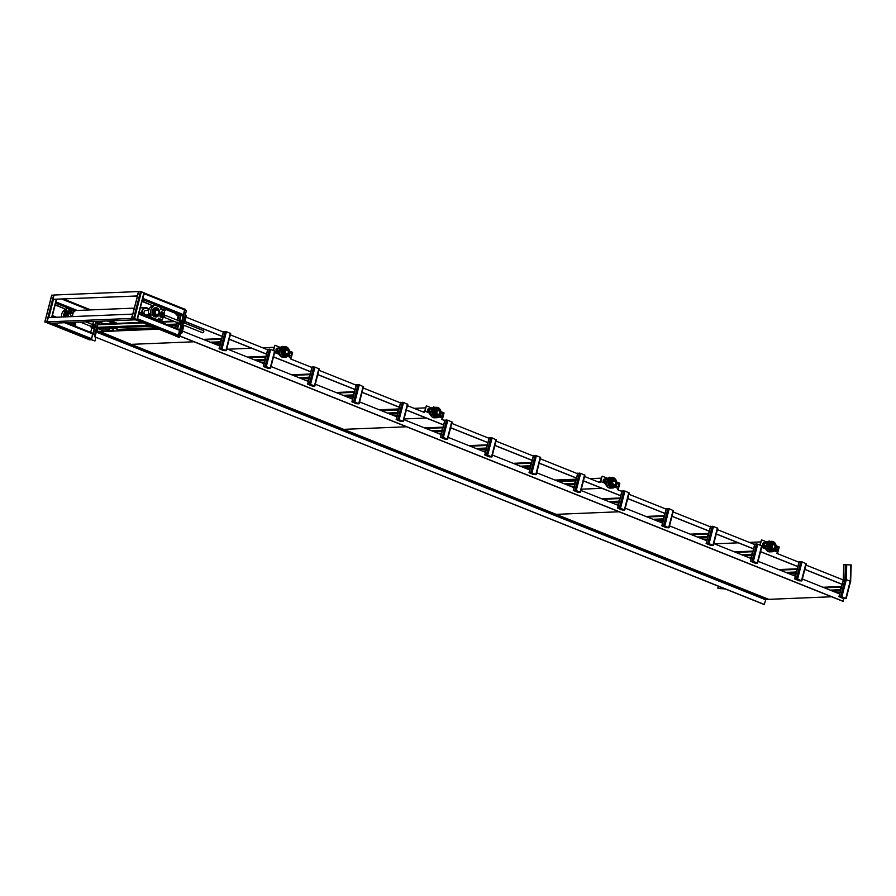 <?xml version="1.0" encoding="UTF-8"?>
<svg xmlns="http://www.w3.org/2000/svg" width="896" height="896" viewBox="0 0 896 896"><rect width="100%" height="100%" fill="white"/><g stroke="black" fill="none" stroke-linecap="round" stroke-linejoin="round"><path stroke-width="1.34" d="M765.8 599.682L768.701 599.346L556.17 514.349L619.069 511.773L556.17 514.349L343.65 429.352L406.538 426.776L343.65 429.352L131.118 344.355L194.006 341.779L131.118 344.355L99.322 331.285L96.074 331.419L94.696 336.795L764.165 604.531L765.8 599.682L96.331 331.946L99.176 331.822L768.645 599.558M99.176 331.822L158.066 328.877M94.696 336.795L764.49 604.52M95.021 336.773L96.331 331.946M179.85 336.123L842.923 601.306L843.931 598.64M179.883 335.989L843.248 601.283M182.482 331.106L219.766 346.013M226.755 348.813L264.04 363.72M271.029 366.52L308.325 381.427M315.314 384.227L352.598 399.134M359.587 401.934L396.872 416.842M403.861 419.642L441.157 434.549M448.134 437.349L485.43 452.256M492.419 455.056L529.85 470.019M536.693 472.763L574.123 487.726M580.966 490.47L618.397 505.445M625.251 508.178L662.67 523.152M669.525 525.885L706.955 540.859M713.798 543.592L751.229 558.566M758.083 561.299L795.502 576.274M802.357 579.006L839.787 593.981M177.766 314.25L176.042 314.742L178.315 314.653L177.386 318.517L177.946 318.741M184.934 321.541L222.219 336.448M229.208 339.248L266.504 354.155M273.493 356.955L310.778 371.862M317.766 374.662L355.051 389.57M362.04 392.37L399.336 407.277M406.314 410.077L443.61 424.984M450.598 427.784L487.883 442.691M494.872 445.491L532.157 460.398M539.146 463.198L576.442 478.106M583.43 480.906L620.715 495.813M627.704 498.613L664.989 513.52M671.978 516.32L709.274 531.227M716.262 534.027L753.547 548.934M760.536 551.734L797.821 566.653M804.81 569.442L842.106 584.36M177.386 318.517L177.968 318.64M184.957 321.429L222.253 336.347M229.242 339.136L266.526 354.054M273.515 356.843L310.8 371.762M317.789 374.55L355.085 389.469M362.074 392.269L399.358 407.176M406.347 409.976L443.632 424.883M450.621 427.683L487.917 442.59M494.894 445.39L532.325 460.354M539.179 463.098L576.61 478.061M583.453 480.805L620.883 495.768M627.726 498.512L665.157 513.475M672.011 516.219L709.43 531.182M716.285 533.926L753.715 548.89M760.558 551.634L797.989 566.597M804.843 569.341L842.262 584.304M186.066 317.139L223.35 332.046M230.339 334.846L267.635 349.754M274.613 352.554L278.902 354.267L274.613 352.554M289.509 351.109L292.634 352.363L291.256 357.728A1.131 0.605 111.8 0 1 290.326 358.837L311.909 367.461M318.898 370.261L356.182 385.168M363.171 387.968L400.456 402.875M407.445 405.675L424.043 412.306A1.131 0.605 -68.2 0 0 424.973 411.208L426.35 405.832L431.693 407.971M440.933 411.667L444.058 412.922L442.68 418.298A1.131 0.605 111.8 0 1 441.75 419.395L444.741 420.582M451.73 423.382L489.014 438.29M496.003 441.09L533.434 456.053M540.277 458.797L577.707 473.76M584.562 476.504L599.827 482.608A1.131 0.605 -68.2 0 0 600.746 481.51L602.123 476.134L607.477 478.274M616.706 481.97L619.842 483.224L618.464 488.589A1.131 0.605 111.8 0 1 617.534 489.698L621.981 491.467M628.835 494.211L666.266 509.174M673.109 511.918L710.539 526.882M717.382 529.626L754.813 544.589M761.667 547.333L765.509 548.867L761.667 547.333M776.104 545.72L779.24 546.963L777.851 552.339A1.131 0.605 111.8 0 1 776.933 553.437L799.098 562.307M805.941 565.04L843.371 580.014M177.643 318.506L178.651 314.608M176.042 314.742L178.136 315.582M109.872 320.869L116.234 323.411M130.021 328.922L132.53 329.93M110.947 320.824L117.309 323.366M131.096 328.877L133.605 329.885M98.672 321.328L103.97 323.915M98.56 321.754L104.227 323.904M845.891 598.472L841.288 596.635L839.216 596.714L843.819 598.562L845.891 598.472M844.077 598.55L845.723 598.45L841.646 596.77L839.395 596.736L844.077 598.55M845.992 598.629L843.203 598.427L838.947 596.624L841.904 596.758L845.992 598.629M843.483 579.566L846.317 579.566L850.405 581.437M841.546 586.533A0.907 0.739 87.7 0 0 841.03 587.126L840.37 589.702A0.907 0.739 87.7 0 0 840.504 590.565M801.618 580.765L797.014 578.928L794.942 579.006L799.546 580.854L801.618 580.765M799.803 580.843L801.438 580.742L797.362 579.062L795.11 579.029L799.803 580.843M801.707 580.922L798.93 580.72L794.674 578.917L797.63 579.051L801.707 580.922M799.21 561.859L802.043 561.859L806.12 563.73M797.261 568.826A0.907 0.739 87.7 0 0 796.757 569.419L796.085 571.995A0.907 0.739 87.7 0 0 796.23 572.858M757.344 563.058L752.73 561.21L750.658 561.299L755.261 563.147L757.344 563.058M755.53 563.136L757.165 563.035L753.088 561.355L750.837 561.322L755.53 563.136M757.434 563.214L754.656 563.013L750.4 561.21L753.346 561.344L757.434 563.214M754.936 544.152L757.758 544.152L761.846 546.022M734.474 551.858L752.987 551.096A0.907 0.739 87.7 0 0 752.472 551.712L751.811 554.288A0.907 0.739 87.7 0 0 751.957 555.15M713.059 545.35L708.456 543.502L706.384 543.592L710.987 545.429L713.059 545.35M711.245 545.429L712.891 545.328L708.814 543.648L706.563 543.614L711.245 545.429M713.16 545.496L710.371 545.306L706.115 543.502L709.072 543.637L713.16 545.496M710.651 526.445L713.485 526.445L717.573 528.315M690.189 534.15L708.714 533.389A0.907 0.739 87.7 0 0 708.198 534.005L707.538 536.581A0.907 0.739 87.7 0 0 707.672 537.443M668.786 527.643L664.182 525.795L662.11 525.885L666.714 527.722L668.786 527.643M666.971 527.722L668.606 527.621L664.541 525.941L662.278 525.907L666.971 527.722M668.886 527.789L666.098 527.598L661.842 525.795L664.798 525.93L668.886 527.789M666.378 508.738L669.211 508.738L673.299 510.608M645.915 516.443L664.44 515.682A0.907 0.739 87.7 0 0 663.925 516.298L663.264 518.874A0.907 0.739 87.7 0 0 663.398 519.736M624.512 509.936L619.909 508.088L617.826 508.178L622.44 510.014L624.512 509.936M622.698 510.003L624.333 509.914L620.256 508.234L618.005 508.2L622.698 510.003M624.602 510.082L621.824 509.891L617.568 508.088L620.514 508.222L624.602 510.082M622.104 491.03L624.926 491.03L629.014 492.901M620.155 497.997A0.907 0.739 87.7 0 0 619.64 498.59L618.979 501.166A0.907 0.739 87.7 0 0 619.125 502.029M580.227 492.229L575.624 490.381L573.552 490.47L578.155 492.307L580.227 492.229M578.413 492.296L580.059 492.206L575.982 490.526L573.731 490.493L578.413 492.296M580.328 492.374L577.539 492.184L573.294 490.381L576.24 490.515L580.328 492.374M577.819 473.312L580.653 473.323L584.741 475.194M575.882 480.29A0.907 0.739 87.7 0 0 575.366 480.883L574.706 483.459A0.907 0.739 87.7 0 0 574.84 484.322M535.954 474.522L531.35 472.674L529.278 472.763L533.882 474.6L535.954 474.522M534.139 474.589L535.774 474.499L531.709 472.819L529.446 472.786L534.139 474.589M536.054 474.667L533.266 474.477L529.01 472.674L531.966 472.808L536.054 474.667M533.546 455.605L536.379 455.616L540.467 457.486M513.083 463.322L531.608 462.56A0.907 0.739 87.7 0 0 531.093 463.176L530.432 465.752A0.907 0.739 87.7 0 0 530.566 466.614M491.68 456.814L487.077 454.966L484.994 455.056L489.608 456.893L491.68 456.814M489.866 456.882L491.501 456.792L487.424 455.112L485.173 455.078L489.866 456.882M491.77 456.96L488.992 456.77L484.736 454.966L487.682 455.101L491.77 456.96M489.272 437.898L492.106 437.909L496.182 439.768M468.81 445.614L487.334 444.853A0.907 0.739 87.7 0 0 486.808 445.469L486.147 448.045A0.907 0.739 87.7 0 0 486.293 448.907M447.406 439.107L442.792 437.259L440.72 437.349L445.323 439.186L447.406 439.107M445.581 439.174L447.227 439.085L443.15 437.405L440.899 437.371L445.581 439.174M447.496 439.253L444.718 439.062L440.462 437.259L443.408 437.394L447.496 439.253M444.987 420.19L447.821 420.202L451.909 422.061M424.525 427.907L443.05 427.146A0.907 0.739 87.7 0 0 442.534 427.762L441.874 430.338A0.907 0.739 87.7 0 0 442.019 431.2M403.122 421.4L398.518 419.552L396.446 419.642L401.05 421.478L403.122 421.4M401.307 421.467L402.954 421.378L398.877 419.698L396.614 419.664L401.307 421.467M403.222 421.546L400.434 421.355L396.178 419.541L399.134 419.686L403.222 421.546M400.714 402.483L403.547 402.494L407.635 404.354M398.776 409.461A0.907 0.739 87.7 0 0 398.261 410.054L397.6 412.63A0.907 0.739 87.7 0 0 397.734 413.482M358.848 403.693L354.245 401.845L352.173 401.934L356.776 403.771L358.848 403.693M357.034 403.76L358.669 403.67L354.592 401.99L352.341 401.957L357.034 403.76M358.938 403.838L356.16 403.648L351.904 401.834L354.861 401.979L358.938 403.838M356.44 384.776L359.274 384.787L363.35 386.646M354.491 391.754A0.907 0.739 87.7 0 0 353.987 392.347L353.315 394.923A0.907 0.739 87.7 0 0 353.461 395.774M314.574 385.986L309.96 384.138L307.888 384.227L312.491 386.064L314.574 385.986M312.76 386.053L314.395 385.963L310.318 384.283L308.067 384.238L312.76 386.053M314.664 386.131L311.886 385.941L307.63 384.126L310.576 384.272L314.664 386.131M312.166 367.069L314.989 367.08L319.077 368.939M291.704 374.786L310.218 374.024A0.907 0.739 87.7 0 0 309.702 374.64L309.042 377.216A0.907 0.739 87.7 0 0 309.187 378.067M270.29 368.278L265.686 366.43L263.614 366.52L268.218 368.357L270.29 368.278M268.475 368.346L270.122 368.256L266.045 366.576L263.794 366.531L268.475 368.346M270.39 368.424L267.602 368.234L263.346 366.419L266.302 366.565L270.39 368.424M267.882 349.362L270.715 349.373L274.803 351.232M247.419 357.078L265.944 356.317A0.907 0.739 87.7 0 0 265.429 356.933L264.768 359.509A0.907 0.739 87.7 0 0 264.902 360.36M226.016 350.571L221.413 348.723L219.341 348.813L223.944 350.65L226.016 350.571M224.202 350.638L225.837 350.549L221.76 348.869L219.509 348.824L224.202 350.638M226.106 350.717L223.328 350.526L219.072 348.712L222.029 348.858L226.106 350.717M223.608 331.654L226.442 331.666L230.53 333.525M203.146 339.371L221.67 338.61A0.907 0.739 87.7 0 0 221.155 339.226L220.494 341.802A0.907 0.739 87.7 0 0 220.629 342.653M181.742 332.864L180.678 332.898L181.742 332.864M93.386 334.454L95.122 335.149L93.554 334.466L95.312 334.387L93.386 334.454M95.099 335.25L93.117 334.354L95.346 334.286M180.813 332.371L182 332.954L180.634 333.066M185.226 315.179L186.245 315.818M98.717 324.184A0.907 0.739 87.7 0 0 97.787 324.755L97.126 327.331A0.907 0.739 87.7 0 0 97.619 328.485L101.506 330.042A0.907 0.739 87.7 0 0 102.021 330.019M176.658 322.358L176.21 324.094A0.907 0.739 87.7 0 0 176.355 324.946M843.349 579.499L846.238 579.544L850.55 581.459M843.92 564.67L851.032 564.939M113.557 327.51L112.728 330.736L109.2 330.87L110.074 327.656L109.267 330.702L112.773 330.568L113.557 327.51M113.333 328.765L110.522 327.634M113.288 328.933L110.477 327.813M831.6 596.77L768.701 599.346M99.232 331.61L158.782 329.168M724.763 588.773L722.826 588.616L724.438 588.638M719.622 586.712L717.998 586.97L717.954 588.437L725.189 588.941M723.386 588.224L717.954 588.437M176.389 336.291L179.491 337.534L175.683 336.134L178.282 336.022L176.389 336.291M185.293 310.24L186.39 310.677L183.411 322.269M182.762 324.8L179.491 337.534M180.981 315.504L179.726 320.398M178.797 324.016L177.565 328.832M184.722 309.187L178.282 336.022M185.181 309.165L178.64 336.168M91.448 339.741L89.174 339.83L91.414 339.584L94.954 340.995L91.448 339.741M93.486 321.541L92.859 323.96M91.93 327.578L90.698 332.394M96.074 321.429L91.414 339.584M95.917 337.277L94.954 340.995M137.435 295.96L52.931 299.309L137.424 296.005M137.2 295.859L138.544 291.659M52.931 299.309L54.04 295.019L138.309 291.558M134.971 319.782L131.41 318.427L132.754 314.216M131.41 318.427L47.141 321.877L50.68 323.288L134.949 319.838M47.141 321.877L48.238 317.576L132.518 314.126M175.997 336.022L177.766 336.045L178.506 335.16L179.536 329.616L138.914 313.398L179.536 329.616M135.33 319.827L137.29 319.704L134.512 318.517L131.925 318.629L137.032 319.749L177.766 336.045M137.267 319.659L138.914 313.41M138.734 314.082L137.48 318.965M181.238 315.605L183.008 315.627L183.747 314.754L184.778 309.198L144.155 292.981L144.222 293.731L184.957 310.027M142.554 299.219L144.222 293.731M143.976 293.664L142.722 298.547M55.686 302.781L56.84 299.309M51.923 317.43L55.854 302.109M89.13 339.584L90.899 339.606L91.638 338.722L92.669 333.178L66.282 322.65M48.496 323.355L50.165 323.31L90.899 339.606M50.411 323.221L44.8 322.011L50.422 323.266M52.158 317.419L53.099 317.374M50.053 323.21L45.114 322.09L50.064 323.131M54.018 295.064L51.789 295.243M136.909 319.648L131.981 318.528L136.931 319.581M137.2 319.614L144.189 292.846L140.526 291.469L138.645 291.682M160.854 308.571L165.469 310.419L165.85 308.918L142.464 299.566M142.083 301.067L151.939 305.413M141.982 301.426L152.163 305.502M160.765 308.941L165.469 310.419M55.597 303.117L75.085 310.912M55.216 304.629L65.083 308.974M55.115 304.987L65.296 309.064M71.176 323.098L75.79 324.934L75.443 326.29M56.538 317.24L52.405 315.582M158.043 319.536L162.658 321.384L162.31 322.728M150.237 316.411L139.261 312.021M158.144 319.122L160.294 319.928M162.803 312.973L162.814 312.166L161.258 311.786L159.981 316.725L161.504 317.554L161.806 316.87A2.778 1.49 111.8 0 0 162.803 312.973L164.125 313.51A2.778 1.49 111.8 0 1 163.128 317.397L162.378 319.85L158.48 318.326L157.808 319.928L150.752 317.117L151.032 315.28L148.77 315.829M148.893 315.358L148.87 314.966A6.451 5.286 87.7 0 1 148.646 314.216M151.032 315.28L151.01 314.877A6.451 5.286 -92.3 0 1 153.093 306.779L150.954 306.858A6.451 5.286 87.7 0 0 148.512 313.578M150.954 306.858L151.491 305.234M158.099 309.579A3.842 2.072 111.8 0 1 158.267 309.669L158.368 309.266A4.693 3.853 -92.3 0 1 159.186 313.824A4.693 3.853 -92.3 0 1 156.397 316.938L156.498 316.534A4.334 3.55 87.7 0 0 157.192 316.198A4.334 3.55 87.7 0 0 158.267 309.669M156.498 316.534A3.842 2.072 111.8 0 1 156.094 316.714A3.842 2.072 111.8 0 1 155.826 316.77M156.464 316.557A4.525 4.525 0 0 1 155.142 316.893A4.525 3.707 87.7 0 0 155.243 316.882M154.582 307.922L154.526 308.168A4.334 3.55 87.7 0 0 152.667 309.691M154.874 307.866A4.525 3.707 87.7 0 0 154.773 307.854A4.525 4.525 0 0 1 156.554 308.258A4.379 3.584 87.7 0 0 156.43 308.202A4.379 3.584 87.7 0 0 154.549 308.09A4.334 3.55 87.7 0 1 158.693 310.822M153.798 304.763L153.048 305.469M153.093 306.779L153.866 304.752L160.922 307.563L160.832 309.422L164.595 310.923L164.125 313.51M162.187 313.869A1.646 0.885 111.8 0 1 162.176 314.933A1.646 0.885 111.8 0 1 161.437 316.221M157.248 319.939L150.248 317.139L150.024 316.322M161.806 316.87L163.128 317.397M159.477 313.79A4.648 3.808 -92.3 0 1 156.811 316.848A4.648 3.808 -92.3 0 1 152.029 312.491A4.648 3.808 -92.3 0 1 156.442 307.765A4.648 3.808 -92.3 0 1 159.477 313.79M156.755 308.347A4.738 3.886 87.7 0 0 155.378 307.72M155.96 307.698A4.693 3.853 -92.3 0 1 158.368 309.266M156.352 307.742A4.693 3.853 -92.3 0 1 159.32 313.813A4.693 3.853 -92.3 0 1 156.722 316.87M148.882 313.51L149.027 314.104M149.05 314.16L149.173 313.376L149.05 314.16M149.173 313.376L149.318 314.149M155.87 315.202L154.974 315.056L156.744 315.235L158.928 313.219A2.878 2.352 87.7 0 0 156.139 309.49A2.878 2.352 87.7 0 0 154.93 314.216A2.878 2.352 87.7 0 0 158.906 313.208C159.197 310.957 158.39 309.669 156.509 309.378A2.934 2.397 87.7 0 0 156.744 315.235A2.934 2.397 87.7 0 0 156.509 309.378L155.467 309.422A2.934 2.397 87.7 0 0 155.434 315.269M155.086 314.933L155.792 315.213M154.806 309.87L154.258 310.464L154.806 309.87M154.202 310.397L154.84 309.826L154.202 310.397M157.942 309.87A3.998 3.282 87.7 0 0 155.243 308.358A3.998 3.282 87.7 0 0 152.13 312.491A3.998 3.282 87.7 0 0 155.568 316.355A3.998 3.282 87.7 0 0 158.133 314.63M155.198 308.358L155.243 308.358A3.998 3.282 87.7 0 0 155.198 308.358A3.998 3.282 87.7 0 0 152.085 312.491A3.998 3.282 87.7 0 0 155.523 316.355A3.998 3.282 87.7 0 0 155.546 316.355L155.523 316.355M155.971 309.4A3.002 2.453 87.7 0 0 153.138 312.446A3.002 2.453 87.7 0 0 156.218 315.258M155.411 309.355A3.002 2.453 87.7 0 0 155.658 315.347M156.778 309.389A3.394 2.778 87.7 0 0 152.813 311.293A3.394 2.778 87.7 0 0 153.81 315.045A3.394 2.778 87.7 0 0 157.024 315.202M157.147 309.456A3.629 2.968 87.7 0 0 152.566 311.226A3.629 2.968 87.7 0 0 153.787 315.37A3.629 2.968 87.7 0 0 157.371 315.101M152.914 309.646A3.886 3.181 87.7 0 0 152.197 311.102M152.309 313.869A3.886 3.181 87.7 0 0 153.149 315.258M152.533 314.406A3.931 3.226 87.7 0 0 153.619 315.717M153.35 309.154A3.931 3.226 87.7 0 0 152.376 310.542M158.032 309.949A4.066 3.326 87.7 0 0 155.221 308.302A4.066 3.326 87.7 0 0 152.062 312.491A4.066 3.326 87.7 0 0 155.546 316.411A4.066 3.326 87.7 0 0 158.222 314.541M155.949 308.426A4.066 3.326 87.7 0 0 155.131 308.302M155.456 316.422A4.066 3.326 87.7 0 0 156.262 316.232M64.624 308.795L64.288 310.106L66.427 310.027L66.998 308.314L74.122 311.64M66.427 310.027L66.226 310.33A6.451 5.286 -92.3 0 0 63.773 316.938M71.344 322.448L70.952 323.49L68.589 322.56M75.936 322.258L75.51 323.411L72.89 322.381M72.565 313.488A5.04 4.133 87.7 0 0 68.253 310.923A5.04 4.133 87.7 0 0 64.938 316.893M68.566 311.606A4.312 3.528 87.7 0 1 71.646 313.522A4.312 3.528 87.7 0 0 70.168 312.021A4.312 3.528 87.7 0 0 69.754 311.819A4.312 3.528 87.7 0 0 68.544 311.606A4.312 3.528 87.7 0 0 65.318 316.882M63.806 310.643A6.451 5.286 87.7 0 0 61.634 317.027M66.931 308.325L66.192 309.019M70.504 323.49L68.085 322.582M71.288 322.683L73.427 323.49M64.4 310.565L64.926 310.822L64.187 311.36L64.781 310.632M66.584 316.826A2.934 2.397 -92.3 0 1 68.891 312.973M66.416 316.837A3.002 2.453 -92.3 0 1 68.667 312.917M66.528 316.826A3.002 2.453 -92.3 0 1 69.306 312.973M65.464 316.87A3.998 3.282 -92.3 0 1 68.466 311.92A3.998 3.282 -92.3 0 1 68.488 311.909A3.998 3.282 -92.3 0 1 71.277 313.544A4.066 3.326 -92.3 0 0 68.477 311.853A4.066 3.326 -92.3 0 0 65.43 316.87M65.498 316.87A3.998 3.282 -92.3 0 1 68.499 311.909L68.466 311.92M65.811 316.859A3.629 2.968 -92.3 0 1 67.234 312.704A3.629 2.968 -92.3 0 1 70.896 313.555M66.08 316.848A3.394 2.778 -92.3 0 1 67.312 312.962A3.394 2.778 -92.3 0 1 70.717 313.566M65.643 314.104A3.931 3.226 -92.3 0 1 66.618 312.715M65.464 314.653A3.886 3.181 -92.3 0 1 66.181 313.197M68.387 311.864A4.066 3.326 -92.3 0 1 69.216 311.976M162.826 317.632L163.946 317.587L164.92 315.952L164.282 314.16M164.102 315.616L164.92 315.952M163.218 317.296L163.946 317.587M181.317 325.024L182.437 324.979L183.411 323.344L183.266 321.754L182.426 321.418M182.437 324.979L181.597 324.643M183.411 323.344L182.347 322.918M160.395 315.123A1.568 0.84 -68.2 0 0 160.709 314.362A1.568 0.84 -68.2 0 0 160.787 313.611M160.037 316.512L161.202 316.49L162.176 314.854L162.03 313.264L160.978 312.838M160.966 312.838L160.138 316.064L161.202 316.49M162.176 314.854L161.112 314.429M177.789 322.806A1.568 0.84 -68.2 0 0 178.64 323.389A1.568 0.84 -68.2 0 0 179.648 321.933A1.568 0.84 -68.2 0 0 179.525 320.667A1.568 0.84 -68.2 0 0 178.629 320.712M178.573 320.678L179.906 320.41L180.051 322L179.077 323.635L177.957 323.68L177.8 322.09M177.957 323.68L180.141 324.061L181.115 322.426L180.97 320.835L179.906 320.41M179.077 323.635L180.141 324.061M180.051 322L181.115 322.426M181.776 323.949A2.094 1.131 -68.2 0 0 182.336 321.754M180.41 320.611A2.094 1.131 111.8 0 1 180.947 320.6A2.094 1.131 111.8 0 1 181.216 322.963A2.094 1.131 111.8 0 1 179.39 324.486A2.094 1.131 111.8 0 1 179.01 324.106M179.525 324.52A2.094 1.131 -68.2 0 0 179.659 324.587A2.094 1.131 -68.2 0 0 181.474 323.064A2.094 1.131 -68.2 0 0 181.205 320.701A2.094 1.131 -68.2 0 0 181.07 320.667M183.467 322.638L203.538 330.669A1.131 0.605 111.8 0 1 203.157 332.674L203.806 331.106M203.157 332.674A1.131 0.605 111.8 0 1 202.698 332.774L182.65 324.755M91.605 326.603A1.131 0.605 -68.2 0 0 92.299 324.486L85.736 321.854M90.922 326.368A1.568 0.84 -68.2 0 0 92.03 326.782A1.568 0.84 -68.2 0 0 92.848 324.733A1.568 0.84 -68.2 0 0 91.762 324.262M91.706 324.24L93.038 323.971L93.184 325.562L92.21 327.197L91.09 327.242L90.944 325.651M91.09 327.242L93.274 327.622L94.248 325.987L94.102 324.397L93.038 323.971M93.184 325.562L94.248 325.987M92.21 327.197L93.274 327.622M93.542 324.173A2.094 1.131 111.8 0 1 94.08 324.162A2.094 1.131 111.8 0 1 94.506 326.054A2.094 1.131 111.8 0 1 92.523 328.048A2.094 1.131 111.8 0 1 92.142 327.667M92.669 328.082A2.094 1.131 -68.2 0 0 92.792 328.149A2.094 1.131 -68.2 0 0 94.763 326.155A2.094 1.131 -68.2 0 0 94.349 324.262A2.094 1.131 -68.2 0 0 94.203 324.229M273.571 350.515L274.915 345.274L280.269 347.413M273.28 350.403L274.915 345.274M281.859 347.29A5.208 4.267 87.7 0 0 280.258 348.869L280.426 348.869A5.208 4.267 87.7 0 0 279.922 349.966M279.81 350.336A5.208 4.267 87.7 0 0 279.608 352.05L277.603 351.086A1.445 1.187 87.7 0 1 277.077 350.661L280.538 355.432L279.776 355.454A5.208 4.267 -92.3 0 0 283.158 357.246L285.477 357.157A5.208 4.267 -92.3 0 1 281.008 352.117A5.208 4.267 -92.3 0 1 285.051 346.741A5.208 4.267 -92.3 0 1 289.352 353.573A5.208 4.267 -92.3 0 1 285.477 357.157L289.374 353.573C289.856 349.541 288.411 347.267 285.051 346.741L283.046 346.819M279.608 352.05L279.44 352.061A5.208 4.267 87.7 0 0 280.538 355.432M281.949 346.954L276.92 348.331A1.445 1.187 87.7 0 0 276.304 350.694L279.776 355.454M287.717 356.283L289.643 355.757A1.445 1.187 87.7 0 1 289.117 355.69L288.501 355.443M282.52 346.416L278.208 348.152M277.682 348.298A1.445 1.187 87.7 0 1 277.794 348.275L276.92 348.331M282.027 350.605A4.267 3.494 -92.3 0 1 287.941 349.104A4.267 3.494 -92.3 0 1 286.138 356.115A4.267 3.494 -92.3 0 1 282.027 350.605A4.256 3.483 -92.3 0 1 286.395 347.906A4.256 3.483 -92.3 0 1 288.691 353.27A4.256 3.483 -92.3 0 1 284.323 355.981A4.256 3.483 -92.3 0 1 282.027 350.616M288.546 355.387L289.274 355.678A1.445 1.187 87.7 0 0 289.744 355.746M289.565 352.766L290.606 352.99A1.355 1.109 87.7 0 0 289.52 353.27L289.565 352.285M277.749 348.32A1.445 1.187 87.7 0 0 277.021 349.126M276.965 349.328A1.445 1.187 87.7 0 0 277.2 350.605M277.357 350.795A1.445 1.187 87.7 0 0 277.771 351.075L279.406 351.736M288.042 353.92A3.965 3.248 -92.3 0 1 283.931 355.566A3.965 3.248 -92.3 0 1 282.106 350.706A3.965 3.248 -92.3 0 1 284.715 348.029A3.965 3.248 -92.3 0 1 287.874 349.754M287.762 354.234A3.875 3.181 -92.3 0 1 286.765 355.331A3.875 3.181 -92.3 0 1 284.211 355.634A3.875 3.181 -92.3 0 1 282.117 350.739A3.875 3.181 -92.3 0 1 286.485 348.454A3.875 3.181 -92.3 0 1 287.56 349.474M281.949 347.502L283.192 347.144L281.949 347.502M281.837 347.234L283.08 346.886M283.494 353.237L284.122 353.662M283.069 350.784A2.666 2.184 87.7 0 0 283.17 353.282M286.093 349.014A3.226 2.643 87.7 0 0 283.83 349.082A3.226 2.643 87.7 0 0 282.733 353.438A3.226 2.643 87.7 0 0 286.339 354.794M283.674 348.97A3.349 2.744 87.7 0 0 282.587 353.606A3.349 2.744 87.7 0 0 286.462 354.794A2.89 2.374 87.7 0 0 286.194 349.014A3.349 2.744 87.7 0 0 283.674 348.97M286.462 349.026A3.472 2.845 87.7 0 0 283.662 348.858A3.472 2.845 87.7 0 0 282.464 353.517A3.472 2.845 87.7 0 0 286.306 355.062A3.472 2.845 87.7 0 0 286.698 354.76M286.563 349.037A3.506 2.878 87.7 0 0 283.674 348.824A3.506 2.878 87.7 0 0 282.464 353.539A3.506 2.878 87.7 0 0 286.35 355.096A3.506 2.878 87.7 0 0 286.798 354.738M286.843 349.093A3.629 2.968 87.7 0 0 284.906 348.331A3.629 2.968 87.7 0 0 282.083 352.083A3.629 2.968 87.7 0 0 285.208 355.578A3.629 2.968 87.7 0 0 286.44 355.197A3.629 2.968 87.7 0 0 287.067 354.659M285.152 355.578A3.629 2.968 87.7 0 0 286.339 355.197A3.629 2.968 87.7 0 0 286.933 354.704M286.709 349.059A3.629 2.968 87.7 0 0 284.861 348.331M285.779 350.112L286.765 350.078A1.904 1.568 87.7 0 0 284.782 351.971A1.904 1.568 87.7 0 0 288.254 352.453A1.814 1.478 87.7 0 0 286.765 350.078A1.814 1.478 87.7 0 0 286.91 353.696L285.925 353.73M283.886 353.528L283.651 352.968L283.886 353.528M291.155 353.237L291.368 353.998A1.355 1.109 87.7 0 0 290.606 352.99L291.155 353.237M289.162 354.222A1.355 1.109 87.7 0 0 289.195 354.558L289.52 353.27A1.355 1.109 87.7 0 0 289.419 353.405M291.435 354.771L291.032 355.298A1.355 1.109 87.7 0 0 291.368 353.998L291.435 354.771M289.946 355.566L289.195 354.558A1.355 1.109 87.7 0 0 291.032 355.298L289.946 355.566M290.494 355.813L289.262 355.331M278.018 348.667L279.104 348.387A1.355 1.109 87.7 0 0 277.682 349.955L278.018 348.667M279.642 348.634L279.854 349.395A1.355 1.109 87.7 0 0 279.104 348.387L279.642 348.634M279.922 350.168L279.518 350.683A1.355 1.109 87.7 0 0 279.854 349.395L279.922 350.168M278.432 350.963L277.682 349.955A1.355 1.109 87.7 0 0 279.518 350.683L278.432 350.963M278.981 351.21L277.749 350.728M277.222 350.739L277.469 349.194M276.942 349.205L278.421 348.141M426.35 405.832L424.648 411.219L422.834 411.824M433.384 407.512A5.208 4.267 -92.3 0 1 433.474 407.49L428.344 408.89A1.445 1.187 87.7 0 0 427.739 411.253L431.2 416.024A5.208 4.267 -92.3 0 0 434.594 417.805L436.912 417.715A5.208 4.267 -92.3 0 1 432.432 412.686A5.208 4.267 -92.3 0 1 436.486 407.299A5.208 4.267 -92.3 0 1 440.776 414.142A5.208 4.267 -92.3 0 1 436.912 417.715L440.81 414.131C441.28 410.099 439.846 407.826 436.486 407.299L434.47 407.378M433.283 407.848A5.208 4.267 87.7 0 0 431.693 409.438L431.85 409.427A5.208 4.267 87.7 0 0 431.346 410.525M431.234 410.906A5.208 4.267 87.7 0 0 431.032 412.619L429.027 411.645A1.445 1.187 87.7 0 1 428.501 411.219L431.962 415.99L431.2 416.024M431.032 412.619L430.875 412.619A5.208 4.267 87.7 0 0 431.962 415.99M439.141 416.842L441.067 416.315A1.445 1.187 87.7 0 1 440.541 416.248L439.936 416.002M433.944 406.974L429.632 408.71M429.229 408.822L428.344 408.89M433.451 411.163A4.267 3.494 -92.3 0 1 439.365 409.662A4.267 3.494 -92.3 0 1 437.562 416.674A4.267 3.494 -92.3 0 1 433.451 411.163A4.256 3.483 -92.3 0 1 437.83 408.464A4.256 3.483 -92.3 0 1 440.115 413.84A4.256 3.483 -92.3 0 1 435.747 416.55A4.256 3.483 -92.3 0 1 433.462 411.174M439.97 415.946L440.709 416.237A1.445 1.187 87.7 0 0 441.168 416.315M429.173 408.878A1.445 1.187 87.7 0 0 428.456 409.685M428.389 409.886A1.445 1.187 87.7 0 0 428.624 411.163M428.781 411.354A1.445 1.187 87.7 0 0 429.195 411.634L430.842 412.294M440.989 413.325L442.042 413.549A1.355 1.109 87.7 0 0 440.955 413.829L441.358 413.302M439.477 414.478A3.965 3.248 -92.3 0 1 435.355 416.125A3.965 3.248 -92.3 0 1 433.53 411.275A3.965 3.248 -92.3 0 1 436.139 408.587A3.965 3.248 -92.3 0 1 439.309 410.312M439.186 414.792A3.875 3.181 -92.3 0 1 438.189 415.89A3.875 3.181 -92.3 0 1 435.635 416.192A3.875 3.181 -92.3 0 1 433.552 411.298A3.875 3.181 -92.3 0 1 437.909 409.013A3.875 3.181 -92.3 0 1 438.984 410.032M433.373 408.061L434.616 407.702L433.373 408.061M433.261 407.803L434.504 407.445M434.269 407.344L433.418 407.702L434.269 407.344L433.821 406.795M434.493 411.342A2.666 2.184 87.7 0 0 434.605 413.84M437.528 409.584A3.226 2.643 87.7 0 0 435.254 409.64A3.226 2.643 87.7 0 0 434.157 413.997A3.226 2.643 87.7 0 0 437.763 415.352M435.109 409.528A3.349 2.744 87.7 0 0 434.011 414.176A3.349 2.744 87.7 0 0 437.886 415.352A2.89 2.374 87.7 0 0 437.618 409.573A3.349 2.744 87.7 0 0 435.109 409.528M437.898 409.584A3.472 2.845 87.7 0 0 435.086 409.416A3.472 2.845 87.7 0 0 433.899 414.086A3.472 2.845 87.7 0 0 437.741 415.621A3.472 2.845 87.7 0 0 438.133 415.318M437.998 409.595A3.506 2.878 87.7 0 0 435.098 409.382A3.506 2.878 87.7 0 0 433.888 414.098A3.506 2.878 87.7 0 0 437.774 415.654A3.506 2.878 87.7 0 0 438.234 415.307M438.267 409.662A3.629 2.968 87.7 0 0 436.33 408.89A3.629 2.968 87.7 0 0 433.518 412.642A3.629 2.968 87.7 0 0 436.632 416.136A3.629 2.968 87.7 0 0 437.864 415.755A3.629 2.968 87.7 0 0 438.502 415.218M436.587 416.136A3.629 2.968 87.7 0 0 437.763 415.755A3.629 2.968 87.7 0 0 438.368 415.262M438.133 409.618A3.629 2.968 87.7 0 0 436.285 408.89M437.203 410.67L438.189 410.637A1.814 1.478 87.7 0 0 438.334 414.254A1.814 1.478 87.7 0 0 438.189 410.637A1.904 1.568 87.7 0 0 436.206 412.53A1.904 1.568 87.7 0 0 438.346 414.254M435.4 414.288L434.907 413.347L435.4 414.288M435.31 414.086L435.075 413.526L435.31 414.086M442.579 413.795L442.792 414.568A1.355 1.109 87.7 0 0 442.042 413.549L442.579 413.795M440.597 414.792A1.355 1.109 87.7 0 0 440.619 415.117L440.955 413.829A1.355 1.109 87.7 0 0 440.843 413.963M442.859 415.33L442.456 415.856A1.355 1.109 87.7 0 0 442.792 414.568L442.859 415.33M441.381 416.125L440.619 415.117A1.355 1.109 87.7 0 0 442.456 415.856L441.381 416.125M441.918 416.382L440.698 415.89M429.442 409.226L430.528 408.946A1.355 1.109 87.7 0 0 429.106 410.514L429.442 409.226M431.066 409.192L431.278 409.954A1.355 1.109 87.7 0 0 430.528 408.946L431.066 409.192M431.357 410.726L430.954 411.253A1.355 1.109 87.7 0 0 431.278 409.954L431.357 410.726M429.867 411.522L429.106 410.514A1.355 1.109 87.7 0 0 430.954 411.253L429.867 411.522M430.405 411.768L429.184 411.286M428.658 411.309L428.893 409.752M428.366 409.774L429.845 408.699M602.123 476.134L600.421 481.522L598.618 482.126M609.157 477.814A5.208 4.267 -92.3 0 1 609.246 477.792L604.128 479.181A1.445 1.187 87.7 0 0 603.512 481.544L606.973 486.315A5.208 4.267 -92.3 0 0 610.366 488.107L612.685 488.018A5.208 4.267 -92.3 0 1 608.205 482.978A5.208 4.267 -92.3 0 1 612.259 477.602A5.208 4.267 -92.3 0 1 616.549 484.434A5.208 4.267 -92.3 0 1 612.685 488.018L616.582 484.422C617.064 480.402 615.619 478.128 612.259 477.602L610.254 477.68M609.056 478.139A5.208 4.267 87.7 0 0 607.466 479.73L607.634 479.73A5.208 4.267 87.7 0 0 607.13 480.827M607.018 481.197A5.208 4.267 87.7 0 0 606.816 482.91L604.811 481.947A1.445 1.187 87.7 0 1 604.285 481.522L607.746 486.282L606.973 486.315M606.816 482.91L606.648 482.922A5.208 4.267 87.7 0 0 607.746 486.282M614.925 487.133L616.84 486.618M615.754 486.248L616.325 486.55A1.445 1.187 87.7 0 0 616.818 486.606M616.325 486.55L615.709 486.304M609.213 477.982L605.416 479.013M604.89 479.158A1.445 1.187 87.7 0 1 605.002 479.125L604.128 479.181M609.235 481.466A4.267 3.494 -92.3 0 1 615.138 479.965A4.267 3.494 -92.3 0 1 613.346 486.976A4.267 3.494 -92.3 0 1 609.235 481.466A4.256 3.483 -92.3 0 1 613.603 478.755A4.256 3.483 -92.3 0 1 615.899 484.131A4.256 3.483 -92.3 0 1 611.531 486.842A4.256 3.483 -92.3 0 1 609.235 481.466M616.773 483.616L617.814 483.851A1.355 1.109 87.7 0 0 616.728 484.12L616.773 483.134M604.957 479.181A1.445 1.187 87.7 0 0 604.229 479.976M604.173 480.189A1.445 1.187 87.7 0 0 604.408 481.454M604.565 481.656A1.445 1.187 87.7 0 0 604.968 481.936L606.614 482.597M615.25 484.781A3.965 3.248 -92.3 0 1 611.139 486.427A3.965 3.248 -92.3 0 1 609.314 481.566A3.965 3.248 -92.3 0 1 611.923 478.89A3.965 3.248 -92.3 0 1 615.082 480.614M614.97 485.083A3.875 3.181 -92.3 0 1 613.973 486.192A3.875 3.181 -92.3 0 1 611.419 486.494A3.875 3.181 -92.3 0 1 609.325 481.6A3.875 3.181 -92.3 0 1 613.682 479.315A3.875 3.181 -92.3 0 1 614.768 480.323M609.157 478.363L610.4 478.005L609.157 478.363M609.045 478.094L610.288 477.736M609.717 477.277L609.157 477.512M609.078 477.49L609.762 477.198M610.277 481.645A2.666 2.184 87.7 0 0 610.378 484.142M613.301 479.875A3.226 2.643 87.7 0 0 611.038 479.942A3.226 2.643 87.7 0 0 609.941 484.299A3.226 2.643 87.7 0 0 613.536 485.654M610.882 479.83A3.349 2.744 87.7 0 0 609.795 484.467A3.349 2.744 87.7 0 0 613.67 485.654A2.89 2.374 87.7 0 0 613.402 479.875A3.349 2.744 87.7 0 0 610.882 479.83M613.67 479.886A3.472 2.845 87.7 0 0 610.87 479.718A3.472 2.845 87.7 0 0 609.672 484.378A3.472 2.845 87.7 0 0 613.514 485.912A3.472 2.845 87.7 0 0 613.906 485.621M613.771 479.898A3.506 2.878 87.7 0 0 610.882 479.685A3.506 2.878 87.7 0 0 609.672 484.4A3.506 2.878 87.7 0 0 613.558 485.946A3.506 2.878 87.7 0 0 614.006 485.598M614.051 479.954A3.629 2.968 87.7 0 0 612.114 479.192A3.629 2.968 87.7 0 0 609.291 482.933A3.629 2.968 87.7 0 0 612.416 486.438A3.629 2.968 87.7 0 0 613.648 486.046A3.629 2.968 87.7 0 0 614.275 485.52M612.36 486.438A3.629 2.968 87.7 0 0 613.547 486.058A3.629 2.968 87.7 0 0 614.141 485.565M613.917 479.92A3.629 2.968 87.7 0 0 612.069 479.192M612.976 480.973L613.973 480.928A1.904 1.568 87.7 0 0 611.99 482.821A1.904 1.568 87.7 0 0 615.462 483.302A1.814 1.478 87.7 0 0 613.973 480.928A1.814 1.478 87.7 0 0 614.118 484.546L613.133 484.59M611.184 484.59L610.691 483.65L611.184 484.59M611.094 484.389L610.859 483.829L611.094 484.389M618.363 484.098L618.576 484.859A1.355 1.109 87.7 0 0 617.814 483.851L618.363 484.098M616.37 485.083A1.355 1.109 87.7 0 0 616.403 485.419L616.728 484.12A1.355 1.109 87.7 0 0 616.627 484.266M618.643 485.632L618.24 486.147A1.355 1.109 87.7 0 0 618.576 484.859L618.643 485.632M617.154 486.427L616.403 485.419A1.355 1.109 87.7 0 0 618.24 486.147L617.154 486.427M617.702 486.674L616.47 486.181M605.214 479.517L606.301 479.248A1.355 1.109 87.7 0 0 604.89 480.816L605.214 479.517M606.85 479.494L607.062 480.256A1.355 1.109 87.7 0 0 606.301 479.248L606.85 479.494M607.13 481.029L606.726 481.544A1.355 1.109 87.7 0 0 607.062 480.256L607.13 481.029M605.64 481.824L604.89 480.816A1.355 1.109 87.7 0 0 606.726 481.544L605.64 481.824M606.189 482.07L604.957 481.578M604.43 481.6L604.677 480.043M604.15 480.066L605.618 479.002M760.178 545.126L761.522 539.885L766.875 542.024M759.886 545.003L761.522 539.885M768.454 541.89A5.208 4.267 87.7 0 0 766.864 543.48L766.741 543.592M766.304 543.424L767.032 543.469A5.208 4.267 87.7 0 0 766.517 544.566M766.405 544.947A5.208 4.267 87.7 0 0 766.214 546.661L764.21 545.686A1.445 1.187 87.7 0 1 763.683 545.261L767.144 550.032L766.371 550.066A5.208 4.267 -92.3 0 0 769.765 551.858L772.083 551.757A5.208 4.267 -92.3 0 1 767.603 546.728A5.208 4.267 -92.3 0 1 771.658 541.341A5.208 4.267 -92.3 0 1 775.947 548.184A5.208 4.267 -92.3 0 1 772.083 551.757L775.981 548.173C776.462 544.152 775.018 541.867 771.658 541.341L769.653 541.43M766.214 546.661L766.046 546.661A5.208 4.267 87.7 0 0 767.144 550.032M768.555 541.565L763.515 542.931A1.445 1.187 87.7 0 0 762.91 545.294L766.371 550.066M774.323 550.883L776.238 550.357A1.445 1.187 87.7 0 1 775.723 550.29L775.107 550.054M769.115 541.016L764.814 542.763M764.288 542.898A1.445 1.187 87.7 0 1 764.4 542.875L763.515 542.931M768.634 545.216A4.267 3.494 -92.3 0 1 774.536 543.704A4.267 3.494 -92.3 0 1 772.744 550.726A4.267 3.494 -92.3 0 1 768.634 545.216A4.256 3.483 -92.3 0 1 773.002 542.506A4.256 3.483 -92.3 0 1 775.298 547.882A4.256 3.483 -92.3 0 1 770.93 550.592A4.256 3.483 -92.3 0 1 768.634 545.216M775.152 549.998L775.88 550.29A1.445 1.187 87.7 0 0 776.35 550.357M764.355 542.92A1.445 1.187 87.7 0 0 763.627 543.726M763.571 543.939A1.445 1.187 87.7 0 0 763.806 545.205M763.963 545.406A1.445 1.187 87.7 0 0 764.366 545.686L766.013 546.336M774.648 548.52A3.965 3.248 -92.3 0 1 770.538 550.166A3.965 3.248 -92.3 0 1 768.712 545.317A3.965 3.248 -92.3 0 1 771.322 542.629A3.965 3.248 -92.3 0 1 774.48 544.365M774.357 548.834A3.875 3.181 -92.3 0 1 773.36 549.931A3.875 3.181 -92.3 0 1 770.818 550.234A3.875 3.181 -92.3 0 1 768.723 545.339A3.875 3.181 -92.3 0 1 773.08 543.066A3.875 3.181 -92.3 0 1 774.166 544.074M768.555 542.114L769.798 541.755L768.555 542.114M768.443 541.845L769.686 541.486M769.451 541.386L768.589 541.755L769.16 540.949M770.101 547.837L770.728 548.262M769.675 545.395A2.666 2.184 87.7 0 0 769.776 547.893M772.699 543.626A3.226 2.643 87.7 0 0 770.437 543.682A3.226 2.643 87.7 0 0 769.339 548.038A3.226 2.643 87.7 0 0 772.934 549.405M771.758 543.659C768.757 545.72 768.835 547.646 771.994 549.438A2.89 2.374 87.7 0 1 771.758 543.659L772.8 543.626A2.89 2.374 87.7 0 0 773.035 549.394A2.89 2.374 87.7 0 0 772.8 543.626A3.349 2.744 87.7 0 0 770.28 543.57A3.349 2.744 87.7 0 0 769.194 548.218A3.349 2.744 87.7 0 0 773.058 549.394M773.069 543.626A3.472 2.845 87.7 0 0 770.269 543.469A3.472 2.845 87.7 0 0 769.07 548.128A3.472 2.845 87.7 0 0 772.912 549.662A3.472 2.845 87.7 0 0 773.304 549.371M773.17 543.637A3.506 2.878 87.7 0 0 770.28 543.424A3.506 2.878 87.7 0 0 769.07 548.139A3.506 2.878 87.7 0 0 772.957 549.696A3.506 2.878 87.7 0 0 773.405 549.349M773.45 543.704A3.629 2.968 87.7 0 0 771.512 542.942A3.629 2.968 87.7 0 0 768.69 546.683A3.629 2.968 87.7 0 0 771.803 550.189A3.629 2.968 87.7 0 0 773.035 549.797A3.629 2.968 87.7 0 0 773.674 549.259M771.758 550.189A3.629 2.968 87.7 0 0 772.946 549.797A3.629 2.968 87.7 0 0 773.539 549.315M773.304 543.67A3.629 2.968 87.7 0 0 771.467 542.942M772.374 544.723L773.371 544.678A1.904 1.568 87.7 0 0 771.389 546.571A1.904 1.568 87.7 0 0 774.861 547.053A1.814 1.478 87.7 0 0 773.371 544.678A1.814 1.478 87.7 0 0 773.517 548.296L772.531 548.341M775.768 548.834A1.355 1.109 87.7 0 0 775.802 549.158L775.589 548.397L777.213 547.59A1.355 1.109 87.7 0 0 776.026 548.005M777.762 547.848L777.974 548.61A1.355 1.109 87.7 0 0 777.213 547.59L777.762 547.848M778.042 549.382L777.638 549.898A1.355 1.109 87.7 0 0 777.974 548.61L778.042 549.382M776.552 550.178L775.802 549.158A1.355 1.109 87.7 0 0 777.638 549.898L776.552 550.178M777.101 550.424L775.869 549.931M764.613 543.267L765.699 542.987A1.355 1.109 87.7 0 0 764.288 544.555L764.613 543.267M766.248 543.245L766.461 544.006A1.355 1.109 87.7 0 0 765.699 542.987L766.248 543.245M766.528 544.779L766.125 545.294A1.355 1.109 87.7 0 0 766.461 544.006L766.528 544.779M765.038 545.574L764.288 544.555A1.355 1.109 87.7 0 0 766.125 545.294L765.038 545.574M765.587 545.821L764.355 545.328M763.829 545.35L764.075 543.794M763.549 543.816L765.016 542.752M155.266 311.584A2.262 1.859 87.7 0 0 157.125 314.552A2.262 1.859 87.7 0 0 156.946 310.027A2.262 1.859 87.7 0 0 155.266 311.584M148.971 309.434A5.096 4.178 87.7 0 0 145.645 307.664A5.096 4.178 87.7 0 0 141.87 311.158A5.096 4.178 87.7 0 0 141.691 312.995M142.173 313.186A4.525 3.707 -92.3 0 1 145.667 308.224A4.525 3.707 -92.3 0 1 148.77 310.005A4.525 3.707 87.7 0 0 145.667 308.224A4.525 3.707 87.7 0 0 142.307 311.326A4.525 3.707 87.7 0 0 142.173 313.186M72.733 316.579A5.096 4.178 -92.3 0 1 72.834 313.981A5.096 4.178 -92.3 0 1 76.608 310.486L134.31 308.123M144.346 314.059A2.274 1.859 -92.3 0 1 145.947 310.475M148.658 310.363L145.578 310.498A2.274 1.859 87.7 0 0 145.6 310.486M96.242 332.046L765.699 599.782M107.61 320.958L113.96 323.501M127.758 329.022L130.256 330.019M107.274 320.97L113.635 323.512M127.422 329.034L129.92 330.03M839.115 596.568L843.528 579.376M840.672 596.501L845.085 579.309M841.904 596.758L846.317 579.566M845.802 598.315L850.214 581.123M840.37 589.702L830.155 590.128M841.03 587.126L824.365 587.81M840.426 590.867L832.798 591.181M839.978 592.603L836.685 592.738M794.842 578.861L799.254 561.669M796.398 578.794L800.811 561.602M797.63 579.051L802.043 561.859M801.517 580.608L805.941 563.416M796.085 571.995L785.882 572.421M796.757 569.419L780.091 570.102M796.152 573.16L788.514 573.474M795.704 574.896L792.411 575.03M750.568 561.142L754.981 543.962M752.125 561.086L756.538 543.894M753.346 561.344L757.758 544.152M757.243 562.901L761.656 545.709M751.811 554.288L741.597 554.714M752.472 551.712L735.818 552.395M751.878 555.453L744.24 555.766M751.43 557.189L748.138 557.323M706.283 543.435L710.707 526.254M707.84 543.379L712.253 526.187M709.072 543.637L713.485 526.445M712.97 545.194L717.382 528.002M707.538 536.581L697.323 537.006M708.198 534.005L691.533 534.688M707.594 537.746L699.966 538.059M707.157 539.482L703.864 539.616M662.01 525.728L666.422 508.547M663.566 525.672L667.979 508.48M664.798 525.93L669.211 508.738M668.696 527.486L673.109 510.294M663.264 518.874L653.05 519.299M663.925 516.298L647.259 516.981M663.32 520.038L655.682 520.352M662.872 521.774L659.579 521.909M617.736 508.021L622.149 490.84M619.293 507.965L623.706 490.773M620.514 508.222L624.926 491.03M624.411 509.779L628.824 492.587M618.979 501.166L608.776 501.592M619.64 498.59L602.986 499.274M619.046 502.331L611.408 502.645M618.598 504.067L615.306 504.202M573.462 490.314L577.875 473.122M575.008 490.258L579.432 473.066M576.24 490.515L580.653 473.323M580.138 492.072L584.55 474.88M574.706 483.459L564.491 483.885M575.366 480.883L558.712 481.566M574.762 484.624L567.134 484.938M574.325 486.36L571.032 486.494M529.178 472.606L533.59 455.414M530.734 472.55L535.147 455.358M531.966 472.808L536.379 455.616M535.864 474.365L540.277 457.173M530.432 465.752L520.218 466.178M531.093 463.176L514.427 463.859M530.488 466.917L522.85 467.23M530.04 468.653L526.747 468.787M484.904 454.899L489.317 437.707M486.461 454.843L490.874 437.651M487.682 455.101L492.106 437.909M491.579 456.658L495.992 439.466M486.147 448.045L475.944 448.47M486.808 445.469L470.154 446.152M486.214 449.21L478.576 449.523M485.766 450.946L482.474 451.08M440.63 437.192L445.043 420M442.187 437.136L446.6 419.944M443.408 437.394L447.821 420.202M447.306 438.95L451.718 421.758M441.874 430.338L431.659 430.763M442.534 427.762L425.88 428.445M441.941 431.502L434.302 431.816M441.493 433.238L438.2 433.373M396.346 419.485L400.758 402.293M397.902 419.429L402.315 402.237M399.134 419.686L403.547 402.494M403.032 421.243L407.445 404.051M397.6 412.63L387.386 413.056M398.261 410.054L381.595 410.738M397.656 413.795L390.029 414.109M397.208 415.531L393.915 415.666M352.072 401.778L356.485 384.586M353.629 401.722L358.042 384.53M354.861 401.979L359.274 384.787M358.747 403.536L363.171 386.344M353.315 394.923L343.112 395.349M353.987 392.347L337.322 393.03M353.382 396.088L345.744 396.402M352.934 397.824L349.642 397.958M307.798 384.07L312.211 366.878M309.355 384.014L313.768 366.822M310.576 384.272L314.989 367.08M314.474 385.829L318.886 368.637M309.042 377.216L298.827 377.642M309.702 374.64L293.048 375.323M309.109 378.381L301.47 378.694M308.661 380.117L305.368 380.251M263.514 366.363L267.938 349.171M265.07 366.307L269.483 349.115M266.302 366.565L270.715 349.373M270.2 368.122L274.613 350.93M264.768 359.509L254.554 359.934M265.429 356.933L248.763 357.616M264.824 360.674L257.197 360.987M264.387 362.41L261.083 362.544M219.24 348.656L223.653 331.464M220.797 348.589L225.21 331.408M222.029 348.858L226.442 331.666M225.926 350.414L230.339 333.222M220.494 341.802L210.28 342.216M221.155 339.226L204.49 339.909M220.55 342.966L212.912 343.28M220.102 344.702L216.81 344.837M93.285 334.298L96.6 321.406M94.842 334.23L98.146 321.35M96.869 331.386L97.619 328.485L109.794 327.981M98.728 324.128L99.266 322.034M101.214 331.206L101.506 330.042L109.346 329.717M175.706 328.082L177.128 322.538M177.688 320.331L179.11 314.787M177.094 328.642L178.338 323.837M179.211 320.387L180.51 315.347M181.642 332.707L183.59 325.125M184.162 322.918L186.054 315.515M176.21 324.094L166.701 324.486M148.893 325.214L97.126 327.331M174.776 321.608L162.467 322.112M143.114 322.896L97.787 324.755M176.277 325.259L169.333 325.539M151.536 326.267L113.848 327.813M113.389 327.835L111.227 327.925M175.829 326.995L173.23 327.096M155.434 327.824L117.734 329.37M843.92 564.614L843.438 579.331M845.477 564.547L844.995 579.264M846.731 564.581L846.238 579.544M850.819 564.861L850.282 581.157M120.131 330.434L113.669 327.846M120.781 330.411L113.635 327.544L120.814 330.411M113.792 330.691L113.019 330.389M113.243 329.112L110.029 327.824M113.187 329.325L109.883 328.003M135.475 319.816L176.21 336.112M137.771 318.875L178.506 335.16M138.981 314.149L179.715 330.434M142.498 299.432L183.008 315.627M165.726 309.411L181.451 315.694M143.013 298.458L183.747 314.754M55.63 302.994L75.242 310.834M56.146 302.019L77.258 310.464M61.88 299.107L89.074 309.982M63.515 299.04L90.709 309.915M48.608 323.378L89.342 339.674M52.83 323.21L91.638 338.722M64.658 322.717L92.848 333.995M48.205 323.277L48.418 322.47M47.768 323.187L47.992 322.302M51.811 317.43L56.459 299.32M51.621 317.442L56.269 299.331M48.81 317.554L53.469 299.443M46.76 321.888L53.659 295.03M44.923 321.966L51.822 295.109M135.072 319.726L135.285 318.909M134.624 319.626L134.859 318.741M137.032 319.525L143.931 292.667M134.512 318.517L141.411 291.659M133.627 318.326L140.526 291.469M131.79 318.405L138.678 291.547M151.01 314.877L148.87 314.966M162.938 312.458L161.056 312.525M162.814 312.166L161.134 312.234M153.294 306.466L151.155 306.555M162.31 319.838L160.171 319.928M154.022 316.378A4.379 3.584 87.7 0 0 156.89 316.344A4.379 3.584 87.7 0 0 158.794 313.723A4.379 3.584 87.7 0 0 158.838 313.522M158.738 310.912A4.379 3.584 87.7 0 0 156.554 308.258L158.738 310.934M156.498 310.05A2.262 1.859 87.7 0 0 156.688 314.574C154.269 313.163 154.202 311.651 156.498 310.05M157.226 310.038A2.374 1.949 87.7 0 0 154.717 312.39A2.374 1.949 87.7 0 0 157.405 314.518M153.72 316.154A4.334 3.55 87.7 0 0 158.782 313.712A4.334 3.55 87.7 0 0 158.805 313.622M64.49 310.408L66.226 310.33M73.304 323.49L75.443 323.4M72.162 313.499A4.85 3.976 87.7 0 0 65.957 312.402M72.408 313.488A5.018 4.11 87.7 0 0 68.186 310.946M66.898 316.814A2.934 2.397 -92.3 0 1 70.594 313.566L68.734 312.973M66.976 316.814A2.878 2.352 -92.3 0 1 70.56 313.566M67.469 316.792L69.037 313.634A2.262 1.859 -92.3 0 0 67.446 316.792A2.374 1.949 -92.3 0 1 69.698 313.6M70.907 316.602A2.262 1.859 -92.3 0 1 70.896 316.646A2.262 1.859 -92.3 0 0 69.037 313.634M67.85 316.725A2.262 1.859 -92.3 0 1 67.827 316.781L67.558 314.709A2.262 1.859 -92.3 0 1 67.85 316.725M274.96 351.221L277.402 352.195M287.683 356.306L291.256 357.728M289.307 353.517A5.04 4.133 -92.3 0 1 282.33 355.298A5.04 4.133 -92.3 0 1 284.458 347.01A5.04 4.133 -92.3 0 1 289.307 353.517M277.077 350.661L276.304 350.694M284.525 347.794A4.256 3.483 -92.3 0 1 288.109 349.429A4.256 3.483 -92.3 0 1 288.669 353.27A4.256 3.483 -92.3 0 1 288.31 354.222A4.256 3.483 -92.3 0 1 284.861 356.149M288.098 349.395A4.357 3.573 -92.3 0 1 288.646 353.315A4.357 3.573 -92.3 0 1 288.288 354.256M286.776 348.096A4.323 3.55 -92.3 0 1 288.59 353.304A4.323 3.55 -92.3 0 1 287.078 355.656M286.194 349.014A2.89 2.374 87.7 0 0 286.429 354.794C288.355 354.29 289.016 352.89 288.422 350.605A2.834 2.318 87.7 0 0 284.379 350.347A2.834 2.318 87.7 0 0 286.25 354.738A2.834 2.318 87.7 0 0 288.4 350.627L285.152 349.059A2.89 2.374 87.7 0 0 285.398 354.838L286.429 354.794M287.448 349.384A3.942 3.226 87.7 0 0 286.294 348.354L287.448 349.384M286.586 355.443A3.942 3.226 87.7 0 0 287.65 354.323L286.586 355.443M285.869 355.746A3.898 3.192 87.7 0 0 286.541 355.443A3.898 3.192 87.7 0 0 287.605 354.357M287.403 349.362A3.898 3.192 87.7 0 0 285.555 348.118M424.973 411.208L428.826 412.754M439.107 416.864L442.68 418.298M440.742 414.075A5.04 4.133 -92.3 0 1 433.754 415.856A5.04 4.133 -92.3 0 1 435.882 407.568A5.04 4.133 -92.3 0 1 440.742 414.075M428.501 411.219L427.739 411.253M435.949 408.352A4.256 3.483 -92.3 0 1 439.544 409.987A4.256 3.483 -92.3 0 1 440.093 413.84A4.256 3.483 -92.3 0 1 439.734 414.792A4.256 3.483 -92.3 0 1 436.296 416.707M440.07 413.874A4.357 3.573 -92.3 0 1 439.723 414.814C432.488 423.349 431.614 402.046 439.544 409.987A4.357 3.573 -92.3 0 1 440.07 413.874M438.2 408.654A4.323 3.55 -92.3 0 1 440.014 413.862A4.323 3.55 -92.3 0 1 438.502 416.214M437.618 409.573A2.89 2.374 87.7 0 0 437.853 415.352C439.779 414.848 440.44 413.459 439.846 411.163L436.587 409.618A2.89 2.374 87.7 0 0 436.822 415.397L437.853 415.352M438.872 409.942A3.942 3.226 87.7 0 0 437.73 408.912L438.872 409.942M438.01 416.002A3.942 3.226 87.7 0 0 439.074 414.882L438.01 416.002M437.304 416.304A3.898 3.192 87.7 0 0 437.965 416.002A3.898 3.192 87.7 0 0 439.04 414.915M438.827 409.92A3.898 3.192 87.7 0 0 436.99 408.677M439.824 411.186A2.834 2.318 87.7 0 0 435.803 410.906A2.834 2.318 87.7 0 0 437.674 415.296A2.834 2.318 87.7 0 0 439.824 411.186M600.746 481.51L604.61 483.056M614.891 487.166L618.464 488.589M616.515 484.378A5.04 4.133 -92.3 0 1 609.538 486.158A5.04 4.133 -92.3 0 1 611.666 477.87A5.04 4.133 -92.3 0 1 616.515 484.378M604.285 481.522L603.512 481.544M611.733 478.654A4.256 3.483 -92.3 0 1 615.317 480.29A4.256 3.483 -92.3 0 1 615.877 484.131A4.256 3.483 -92.3 0 1 615.518 485.083A4.256 3.483 -92.3 0 1 612.069 487.01M615.306 480.256A4.357 3.573 -92.3 0 1 615.854 484.176A4.357 3.573 -92.3 0 1 615.496 485.117M613.973 478.957A4.323 3.55 -92.3 0 1 615.798 484.165A4.323 3.55 -92.3 0 1 614.286 486.517M613.402 479.875A2.89 2.374 87.7 0 0 613.637 485.654C615.552 485.15 616.224 483.75 615.63 481.466A2.834 2.318 87.7 0 0 611.587 481.208A2.834 2.318 87.7 0 0 613.458 485.587A2.834 2.318 87.7 0 0 615.608 481.488L612.36 479.92A2.89 2.374 87.7 0 0 612.595 485.699L613.637 485.654M614.656 480.245A3.942 3.226 87.7 0 0 613.502 479.214L614.656 480.245M613.794 486.304A3.942 3.226 87.7 0 0 614.858 485.184L613.794 486.304M613.077 486.595A3.898 3.192 87.7 0 0 613.749 486.293A3.898 3.192 87.7 0 0 614.813 485.218M614.611 480.211A3.898 3.192 87.7 0 0 612.763 478.979M762.003 546L764.008 546.795M774.29 550.906L777.851 552.339M775.914 548.128A5.04 4.133 -92.3 0 1 768.936 549.909A5.04 4.133 -92.3 0 1 771.064 541.61A5.04 4.133 -92.3 0 1 775.914 548.128M763.683 545.261L762.91 545.294M771.131 542.405A4.256 3.483 -92.3 0 1 774.715 544.029A4.256 3.483 -92.3 0 1 775.275 547.882A4.256 3.483 -92.3 0 1 774.917 548.834A4.256 3.483 -92.3 0 1 771.467 550.749M774.693 544.006A4.357 3.573 -92.3 0 1 775.253 547.915A4.357 3.573 -92.3 0 1 774.894 548.867M773.371 542.707A4.323 3.55 -92.3 0 1 775.197 547.915A4.323 3.55 -92.3 0 1 773.685 550.267M774.054 543.995A3.942 3.226 87.7 0 0 772.901 542.965L774.054 543.995A3.898 3.192 87.7 0 0 772.162 542.718M773.192 550.043A3.942 3.226 87.7 0 0 774.256 548.923L773.192 550.043M772.475 550.346A3.898 3.192 87.7 0 0 773.147 550.043A3.898 3.192 87.7 0 0 774.211 548.957M775.006 545.227A2.834 2.318 87.7 0 0 770.986 544.958A2.834 2.318 87.7 0 0 772.856 549.338A2.834 2.318 87.7 0 0 775.006 545.227M843.36 579.432L838.947 596.624M850.573 581.37L846.16 598.562M839.966 592.659L836.819 592.794M841.546 586.51L823.021 587.272M799.086 561.725L794.674 578.917M806.299 563.662L801.875 580.854M795.693 574.952L792.534 575.086M797.272 568.803L778.747 569.565M754.813 544.018L750.4 561.21M762.014 545.955L757.602 563.147M751.419 557.245L748.261 557.379M710.539 526.31L706.115 543.502M717.741 528.248L713.328 545.44M707.134 539.538L703.987 539.672M666.254 508.603L661.842 525.795M673.467 510.541L669.054 527.733M662.861 521.83L659.702 521.965M621.981 490.896L617.568 508.088M629.182 492.834L624.77 510.026M618.587 504.123L615.429 504.258M620.166 497.974L601.642 498.736M577.707 473.189L573.294 490.381M584.909 475.126L580.496 492.318M574.302 486.416L571.155 486.539M575.882 480.267L557.357 481.029M533.422 455.482L529.01 472.674M540.635 457.419L536.222 474.611M530.029 468.709L526.882 468.832M489.149 437.774L484.736 454.966M496.35 439.712L491.938 456.904M485.755 451.002L482.597 451.125M444.875 420.067L440.462 437.259M452.077 422.005L447.664 439.197M441.47 433.294L438.323 433.418M400.59 402.36L396.178 419.541M407.803 404.298L403.39 421.49M397.197 415.587L394.05 415.71M398.776 409.438L380.251 410.2M356.317 384.653L351.904 401.834M363.53 386.59L359.106 403.782M352.923 397.88L349.765 398.003M354.502 391.731L335.978 392.493M312.043 366.946L307.63 384.126M319.245 368.883L314.832 386.075M308.65 380.173L305.491 380.296M267.77 349.238L263.346 366.419M274.971 351.176L270.558 368.368M264.365 362.466L261.218 362.589M223.485 331.52L219.072 348.712M230.698 333.469L226.285 350.661M220.091 344.758L216.933 344.882M96.443 321.418L93.117 334.354M101.92 330.075L101.64 331.195M178.976 314.731L177.554 320.275M176.982 322.482L175.56 328.026M186.413 315.762L184.542 323.075M183.971 325.282L182 332.954M175.818 327.051L173.354 327.152M155.557 327.88L118.306 329.403M109.334 329.773L101.763 330.086M173.432 321.059L162.624 321.507M141.77 322.358L98.459 324.139M843.752 564.637L843.27 579.398M851.2 564.917L850.651 581.403M135.408 319.816L176.086 336.09M144.155 292.958L184.778 309.198M165.726 309.434L181.328 315.672M63.582 299.029L90.776 309.904M52.058 316.938L53.155 317.374M66.349 322.65L92.669 333.178M48.541 323.378L89.23 339.651M44.8 322.011L51.699 295.154M137.29 319.704L144.189 292.846M131.667 318.45L138.566 291.592M162.378 319.85L160.238 319.939M156.554 316.523A4.525 4.525 0 0 0 156.89 316.344L158.85 313.51M73.371 323.501L75.51 323.411M179.178 320.925L164.976 315.246M178.338 323.03L164.158 317.352M108.382 330.915L105.885 329.918M102.861 331.139L101.763 330.702M91.47 326.581L80.214 322.078M288.31 354.222C281.064 362.79 280.19 341.488 288.109 349.429M282.845 346.786L281.994 347.144L282.565 346.438M285.152 349.059C282.15 351.109 282.229 353.035 285.398 354.838M274.075 347.312L262.685 347.771M251.675 348.23L227.752 349.205M274.792 357.47L273.336 357.538M436.587 409.618C433.574 411.667 433.664 413.594 436.822 415.397M438.334 414.254L437.349 414.288M425.51 407.87L414.109 408.341M398.899 408.957L379.176 409.763M426.216 418.029L404.04 418.936M615.518 485.083C608.272 493.64 607.398 472.349 615.317 480.29M609.19 478.005L610.053 477.635M612.36 479.92C609.358 481.97 609.437 483.896 612.595 485.699M601.283 478.173L589.882 478.632M576.162 479.192L554.96 480.066M602 488.331L581.302 489.182M774.917 548.834C767.67 557.39 766.797 536.088 774.715 544.029M771.994 549.438L773.035 549.394C774.95 548.89 775.622 547.501 775.029 545.216L772.8 543.626M760.682 541.912L749.28 542.382M738.282 542.83L714.347 543.816M761.398 552.082L760.435 552.115M72.99 313.466L68.51 313.656M148.848 314.888L146.653 314.978M145.645 307.664L140.325 307.877"/></g></svg>
